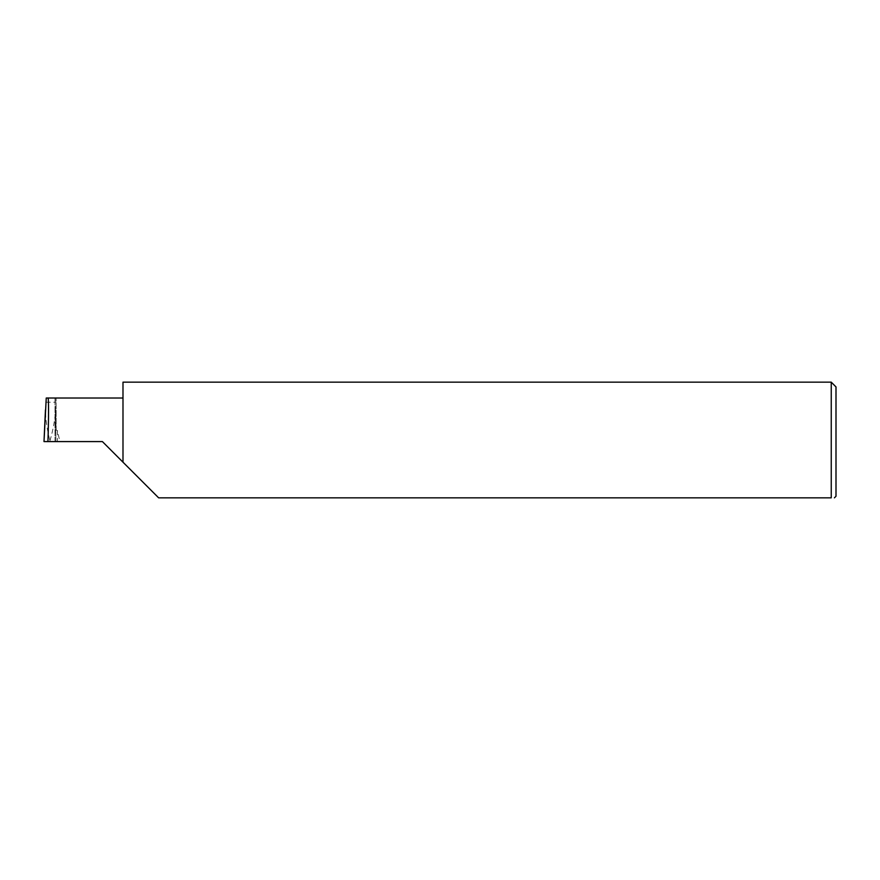 <?xml version="1.0" encoding="UTF-8"?>
<svg xmlns="http://www.w3.org/2000/svg" width="880" height="880" viewBox="0 0 880 880"><rect width="100%" height="100%" fill="white"/><g stroke="black" fill="none" stroke-linecap="round" stroke-linejoin="round"><path stroke-width="0.66" stroke-dasharray="4.4 3.3" d="M831.248 382.162L831.248 497.838L158.642 497.838L102.399 441.584L55.022 441.584L55.902 441.584L55.187 398.024L46.244 398.024M122.991 462.187L122.991 382.162M56.133 430.012L56.133 398.024L56.133 430.012L57.398 430.529L59.873 441.584M836 496.243L836 386.925M56.133 398.024L55.187 398.024M45.947 402.215L55.33 402.215M44 441.584L49.918 441.584L49.94 440.803C47.08 429.682 45.584 419.408 45.452 409.959M49.94 440.803C53.185 429.726 55.055 419.397 55.561 409.816L55.902 441.584L49.918 441.584M55.022 441.584L55.022 398.024L55.022 441.584M57.398 430.529L57.398 441.584"/><path stroke-width="1.32" d="M122.991 398.024L46.244 398.024L44 441.584L47.927 441.584C48.741 420.035 48.741 396.077 47.927 398.024M47.927 441.584L102.399 441.584L122.991 462.187L122.991 382.162L831.248 382.162L831.248 497.838C835.428 497.838 835.428 497.838 831.248 497.838C835.428 497.838 835.428 497.838 831.248 497.838L158.642 497.838L122.991 462.187M831.248 382.162L836 386.925L836 496.243L834.416 497.838M44 441.584L45.452 409.959"/></g></svg>

